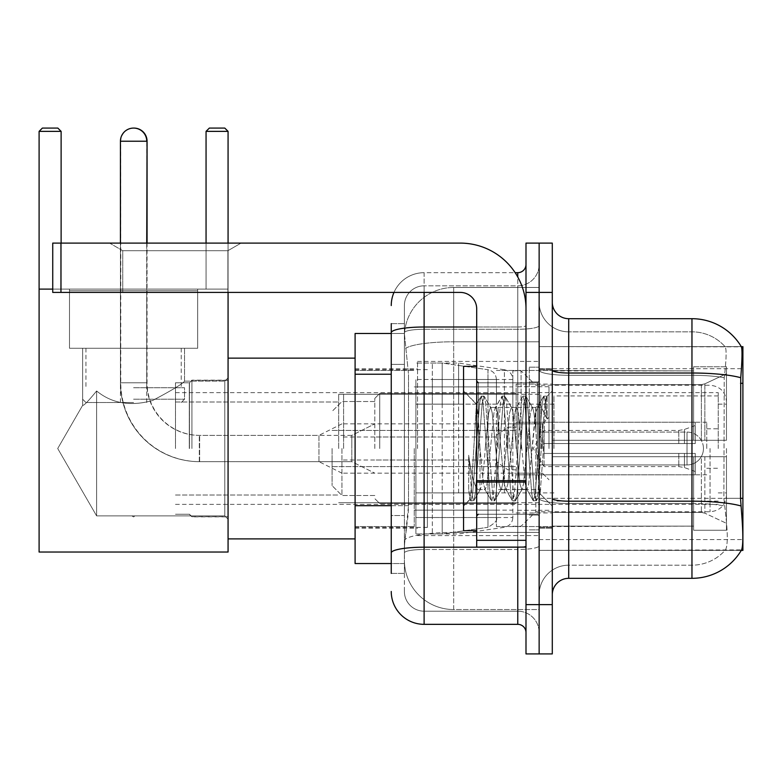 <?xml version="1.0" encoding="UTF-8"?>
<svg xmlns="http://www.w3.org/2000/svg" width="782" height="782" viewBox="0 0 782 782"><rect width="100%" height="100%" fill="white"/><g stroke="black" fill="none" stroke-linecap="round" stroke-linejoin="round"><path stroke-width="0.59" stroke-dasharray="3.91 2.93" d="M568.719 318.694L691.962 318.694L691.962 373.014A57.516 9.99 180 0 1 740.75 377.716C742.177 359.808 742.392 349.515 741.404 346.837A57.516 57.516 0 0 0 741.287 346.631L725.031 346.631L741.287 346.631A57.516 57.516 0 0 1 741.404 346.837L539.14 346.631L539.14 550.391L742.9 550.391L539.14 550.391L539.14 346.631L742.9 346.631L539.14 346.631L539.14 550.391L539.14 346.631L742.9 346.631L742.9 550.391L742.9 346.631L742.9 550.391L539.14 550.391L741.571 549.902C743.232 545.592 743.232 533.158 741.571 512.601L740.515 498.32L539.14 498.32L539.14 370.16L539.14 498.33A29.579 5.132 0 0 0 568.719 503.471L568.719 318.694A16.432 16.432 0 0 1 552.288 302.263L552.288 370.16L552.288 302.263M742.9 448.516L742.9 361.421L742.9 448.516M417.539 448.516L417.539 361.421L417.539 448.516M391.244 505.68L408.507 505.68L408.184 514.243L404.597 543.822L408.507 505.68L408.507 374.226L408.507 505.68L355.096 505.68L355.096 563.539L404.499 563.539L404.392 560.254A49.295 49.295 0 0 0 453.687 609.549L539.14 609.549L539.14 532.405L539.14 609.549L453.687 609.549L453.687 532.405L453.687 609.549A49.295 49.295 0 0 1 404.392 560.254L404.392 550.225L404.499 563.539L391.244 563.539M404.597 543.822L404.392 550.225L404.597 543.822M355.096 448.516L355.096 538.896L355.096 448.516M539.14 448.516L539.14 361.421L539.14 448.516M539.14 287.473L539.14 532.405L539.14 287.473L453.687 287.473L539.14 287.473M404.46 334.158L408.507 374.226L404.46 334.158A49.295 49.295 0 0 1 453.687 287.473A49.295 49.295 0 0 0 404.46 334.158A49.295 49.295 0 0 1 453.687 287.473L453.687 341.793L539.14 341.793L453.687 341.793L453.687 287.473M391.244 364.363L404.392 364.363L404.392 515.543L404.392 323.631L404.392 364.363L391.244 364.363L391.244 515.543L391.244 333.484L404.499 333.484L355.096 333.484L355.096 505.68M552.288 448.516L552.288 528.212L552.288 369.642L552.288 527.391L552.288 369.642L552.288 456.727L693.605 456.727L693.605 526.13L693.605 456.727L552.288 456.727L552.288 440.295L701.386 440.295L552.288 440.295L693.605 440.295L693.605 366.768L693.605 440.295L726.468 440.295L726.468 366.768L726.468 440.295L552.288 440.295L552.288 456.727L552.288 440.295L552.288 456.727L726.468 456.727L726.468 530.264L726.468 456.727L693.605 456.727L693.605 530.264L726.468 530.264L693.605 530.264L693.605 456.727L726.468 456.727L726.468 530.264L726.468 523.324L704.856 513.178L701.386 512.406L704.856 513.178L726.468 523.324L726.468 456.727L552.288 456.727L693.605 456.727L693.605 526.13L552.288 526.13L693.605 526.13L693.605 530.264L693.605 456.727L552.288 456.727L552.288 440.295L726.468 440.295L726.468 373.698L726.468 440.295L552.288 440.295L693.605 440.295L693.605 366.768L693.605 370.893L552.288 370.463L693.605 370.893L693.605 440.295L693.605 366.768L726.468 366.768L693.605 366.768L693.605 440.295L726.468 440.295L726.468 366.768L726.468 440.295L552.288 440.295L552.288 448.516M529.277 448.516L529.277 367.169L529.277 448.516M725.461 512.601C727.876 533.158 727.876 545.592 725.461 549.902A44.369 44.369 0 0 1 691.962 565.181L568.719 565.181L568.719 512.601L568.719 565.181L691.962 565.181A44.369 44.369 0 0 0 725.461 549.902C727.876 545.611 727.876 533.177 725.461 512.601L723.878 498.32L724.23 377.716C726.351 359.857 726.673 349.564 725.207 346.837A44.369 44.369 0 0 0 691.962 331.842A44.369 44.369 0 0 1 725.207 346.837C726.673 349.525 726.351 359.818 724.23 377.716L723.878 498.32L725.461 512.601M552.288 594.76L552.288 370.16L552.288 594.76A16.432 16.432 0 0 1 568.719 578.328L568.719 503.471A29.579 5.132 0 0 1 539.14 498.33L742.9 498.32M539.14 302.263L539.14 370.16L539.14 302.263A29.579 29.579 0 0 0 568.719 331.842A29.579 29.579 0 0 1 539.14 302.263A29.579 29.579 0 0 0 568.719 331.842L568.719 503.471L568.719 331.842L691.962 331.842L568.719 331.842M539.14 292.409L539.14 243.104L552.288 243.104L552.288 292.409L539.14 292.409L539.14 243.104L525.993 243.104L525.993 292.409L539.14 292.409L539.14 604.623L539.14 292.409M525.993 292.409L525.993 653.918L539.14 653.918L539.14 604.623L539.14 653.918L552.288 653.918L552.288 292.409M740.75 377.716L740.515 498.32L723.878 498.32L740.515 498.32M552.288 370.16A16.432 2.854 0 0 0 568.719 373.014L691.962 373.014L691.962 578.328A57.516 57.516 0 0 0 741.571 549.902M691.962 578.328L568.719 578.328M539.14 594.76A29.579 29.579 0 0 1 568.719 565.181A29.579 29.579 0 0 0 539.14 594.76A29.579 29.579 0 0 1 568.719 565.181M391.244 573.402L404.392 573.402L391.244 573.402L391.244 515.543L404.392 515.543L404.392 573.402L404.392 515.543L391.244 515.543M391.244 591.475A32.864 32.864 0 0 0 424.108 624.339L424.108 611.192A19.716 19.716 0 0 1 404.392 591.475L404.392 332.712L404.392 591.475A19.716 19.716 0 0 0 424.108 611.192L517.772 611.192L517.772 558.612L517.772 624.339A8.221 8.221 0 0 1 525.993 632.56L525.993 264.472L525.993 632.56M539.14 558.612L539.14 325.576L539.14 558.612M525.993 448.516L525.993 382.779L525.993 448.516M539.14 264.472L539.14 325.576L539.14 264.472A21.358 21.358 0 0 1 517.772 285.831A21.358 21.358 0 0 0 539.14 264.472A21.358 21.358 0 0 1 517.772 285.831L517.772 611.192L424.108 611.192L424.108 549.482L517.772 549.482A21.358 3.705 0 0 0 539.14 545.768A21.358 3.705 0 0 1 517.772 549.482L517.772 285.831L424.108 285.831L517.772 285.831M393.991 292.409A32.864 32.864 0 0 1 424.108 272.683L517.772 272.683A8.221 8.221 0 0 0 525.993 264.472A8.221 8.221 0 0 1 517.772 272.683L517.772 558.612L517.772 549.482L424.108 549.482L424.108 285.831L424.108 329.281L517.772 329.281A21.358 3.705 0 0 0 539.14 325.576A21.358 3.705 0 0 1 517.772 329.281L424.108 329.281L424.108 558.612L424.108 547.195L517.772 547.195A8.221 1.427 0 0 0 525.993 545.768A8.221 1.427 0 0 1 520.626 547.107M424.108 624.339L517.772 624.339M391.244 323.631L404.392 323.631L391.244 323.631L391.244 552.903A32.864 5.709 180 0 1 424.108 547.195L424.108 272.683A32.864 32.864 0 0 0 391.244 305.547A32.864 32.864 0 0 1 424.108 272.683L515.162 272.683M391.244 552.903L391.244 558.612M404.392 305.547L404.392 332.712L404.392 305.547A19.716 19.716 0 0 1 424.108 285.831A19.716 19.716 0 0 0 404.392 305.547A19.716 19.716 0 0 1 424.108 285.831M539.14 632.56A21.358 21.358 0 0 0 517.772 611.192A21.358 21.358 0 0 1 539.14 632.56A21.358 21.358 0 0 0 517.772 611.192M476.697 448.516L476.697 366.347L476.697 448.516M476.697 530.675L463.55 530.675L463.55 366.347L463.55 506.022L463.55 366.347L476.697 366.347M479.982 447.959L478.291 417.617L476.404 404.255L471.702 483.872L470.09 499.483L468.682 489.473L468.682 455.251C472.093 479.884 475.857 491.331 479.982 489.591L485.241 489.591L483.501 484.087L480.021 448.516L479.982 489.591L485.241 489.591L483.501 484.087L479.982 447.959L479.982 489.591C481.741 487.382 483.491 473.687 485.241 448.516C483.491 473.687 481.741 487.382 479.982 489.591L480.519 489.17L480.021 489.591C475.857 491.331 472.093 479.884 468.682 455.251L471.761 493.872L473.501 500.891L471.761 493.872L468.682 455.251L468.682 489.473L470.5 500.548L468.682 489.473L469.826 499.405L470.891 500.891L469.826 499.405L463.55 506.022L470.09 499.483L471.702 483.872L476.404 404.255L480.93 396.474L479.591 403.15L472.631 493.872L470.891 500.891L473.892 500.548L470.891 500.891L472.631 493.872L479.591 403.15L481.331 396.132L476.404 404.255L463.55 391L476.697 404.147L478.291 417.617L479.982 447.959M500.891 448.516L497.411 412.935L495.671 407.432L495.172 407.862L493.931 412.935L486.981 484.087L485.241 489.591L486.981 484.087L493.931 412.935L495.172 407.862L501.8 396.474L500.46 403.15L493.501 493.872L491.761 500.891L490.021 493.872L483.071 403.15L481.331 396.132L483.931 396.132L482.201 403.15L475.241 493.872L473.892 500.548L480.519 489.17L473.892 500.548L475.241 493.872L482.201 403.15L484.332 396.474L481.331 396.132L483.071 403.15L490.021 493.872L491.37 500.548L494.371 500.891L492.631 493.872L485.671 403.15L484.332 396.474L490.959 407.862L490.461 407.432L488.721 412.935L485.241 448.516L488.721 412.935L490.461 407.432L495.671 407.432L501.8 396.474L500.46 403.15L493.501 493.872L491.761 500.891L494.371 500.891L492.631 493.872L485.671 403.15L484.332 396.474L490.461 407.432L495.671 407.432L497.411 412.935L504.37 484.087L505.612 489.17L504.37 484.087L500.891 448.516M495.671 448.516L492.201 412.935L490.959 407.862L492.201 412.935L499.151 484.087L500.891 489.591L499.151 484.087L495.671 448.516M521.76 448.516L518.28 412.935L516.54 407.432L516.042 407.862L514.8 412.935L507.85 484.087L506.11 489.591L505.612 489.17L512.239 500.548L510.89 493.872L503.931 403.15L501.8 396.474L504.801 396.132L503.07 403.15L496.111 493.872L494.371 500.891L501.389 489.17L506.11 489.591L512.239 500.548L510.89 493.872L503.931 403.15L502.2 396.132L504.801 396.132L503.07 403.15L496.111 493.872L494.762 500.548L500.891 489.591L506.11 489.591L507.85 484.087L514.8 412.935L516.042 407.862L522.669 396.474L521.33 403.15L514.37 493.872L512.239 500.548L515.24 500.891L513.5 493.872L506.541 403.15L504.801 396.132L511.829 407.862L511.33 407.432L509.59 412.935L502.631 484.087L501.389 489.17L502.631 484.087L509.59 412.935L511.33 407.432L516.54 407.432L522.669 396.474L521.33 403.15L514.37 493.872L512.63 500.891L515.24 500.891L513.5 493.872L506.541 403.15L505.201 396.474L511.33 407.432L516.54 407.432L518.28 412.935L525.24 484.087L526.482 489.17L525.24 484.087L521.76 448.516M516.54 448.516L513.07 412.935L511.829 407.862L513.07 412.935L520.02 484.087L521.76 489.591L520.02 484.087L516.54 448.516M535.856 411.801L535.856 429.817L533.93 412.935L532.698 407.862L532.2 407.432L530.46 412.935L523.5 484.087L521.76 489.591L526.98 489.591L533.109 500.548L531.76 493.872L524.8 403.15L523.07 396.132L525.67 396.132L523.93 403.15L516.98 493.872L515.24 500.891L522.259 489.17L526.98 489.591L533.109 500.548L531.76 493.872L524.8 403.15L523.07 396.132L525.67 396.132L523.93 403.15L516.98 493.872L515.631 500.548L522.259 489.17L523.5 484.087L530.46 412.935L532.2 407.432L535.856 407.432L535.856 429.817L538.544 479.913L540.147 493.892L543.461 448.516C544.712 413.57 545.944 396.376 547.146 396.933L547.146 418.947L539.541 403.737L535.856 411.801L528.72 484.087L526.98 489.591L528.72 484.087L535.856 407.432L539.541 403.737L535.856 411.801M546.765 396.523L544.8 403.15L537.85 493.872L536.11 500.891L534.37 493.872L527.41 403.15L525.67 396.132L532.698 407.862L532.2 407.432L535.856 407.432L539.541 403.737L547.146 418.947L545.67 403.15L543.93 396.132L542.2 403.15L535.24 493.872L533.109 500.548L536.11 500.891L534.37 493.872L527.41 403.15L526.071 396.474L532.698 407.862L533.93 412.935L535.856 429.817L538.544 479.913L540.147 493.892L543.461 448.516C544.712 413.57 545.944 396.376 547.146 396.933L547.146 418.947L545.67 403.15L543.93 396.132L542.2 403.15L535.24 493.872L533.5 500.891L536.501 500.548L537.85 493.872L544.8 403.15L546.54 396.132L547.146 396.933L546.765 396.523L552.288 391L546.765 396.523M122.745 250.699L109.597 243.104L241.052 243.104L109.597 243.104L241.052 243.104L109.597 243.104L122.745 250.699L122.745 292.409L227.904 292.409L122.745 292.409L227.904 292.409L122.745 292.409L122.745 250.699L227.904 250.699L241.052 243.104L227.904 250.699L122.745 250.699L227.904 250.699L227.904 292.409L227.904 250.699L122.745 250.699M476.697 547.107L525.993 547.107L476.697 547.107L476.697 540.323L476.697 547.107L525.993 547.107L525.993 308.841A65.727 65.727 0 0 0 460.266 243.104L52.736 243.104L60.957 243.104L52.736 243.104L52.736 292.409L52.736 243.104L52.736 292.409L460.266 292.409A16.432 16.432 0 0 1 476.697 308.841L476.697 547.107M476.697 482.083L525.993 482.083L476.697 482.083L525.993 482.083L525.993 308.841A65.727 65.727 0 0 0 460.266 243.104L60.957 243.104L60.957 292.409L460.266 292.409A16.432 16.432 0 0 1 476.697 308.841L476.697 480.656L525.993 480.656L525.993 547.107L525.993 308.841A65.727 65.727 0 0 0 460.266 243.104L60.957 243.104L60.957 292.409L52.736 292.409L460.266 292.409A16.432 16.432 0 0 1 476.697 308.841L476.697 480.656L525.993 480.656L525.993 308.841M191.922 448.516L191.922 380.15L191.922 448.516M228.07 448.516L228.07 538.896L228.07 448.516M189.459 448.516L189.459 382.779L189.459 448.516M175.491 448.516L175.491 382.779L175.491 448.516M338.665 448.516L338.665 394.284L338.665 448.516M516.13 448.516L516.13 384.099L516.13 448.516M552.288 384.627L701.386 384.627L552.288 384.627L552.288 370.893L552.288 384.627L701.386 384.627L704.856 383.845L726.468 373.698L704.856 383.845L701.386 384.627L552.288 384.627L552.288 370.463L693.605 370.893L693.605 366.768L693.605 370.893L552.288 370.893L552.288 384.627M496.414 448.516L496.414 526.569L496.414 448.516M414.255 448.516L414.255 526.569L414.255 448.516M552.288 512.406L701.386 512.406L552.288 512.406L552.288 526.13L552.288 512.406L701.386 512.406L704.856 513.178L701.386 512.406L552.288 512.406L552.288 526.569L693.605 526.13L552.288 526.13L552.288 512.406M379.739 448.516L379.739 393.463L379.739 448.516M374.813 448.516L374.813 398.39L374.813 448.516M548.993 448.516L548.993 386.728L548.993 448.516M341.949 448.516L341.949 495.514L341.949 448.516M332.086 448.516L332.086 485.651L332.086 448.516M542.425 448.516L542.425 423.864L542.425 448.516M120.438 243.104L120.438 382.779L146.733 382.779A52.58 52.58 0 0 0 199.312 435.369L351.812 435.369L374.813 423.864L351.812 435.369L351.812 448.516L351.812 435.369L199.312 435.369A52.58 52.58 0 0 1 146.733 382.779L120.438 382.779A78.874 78.874 0 0 0 199.312 461.663L351.812 461.663L374.813 473.159L351.812 461.663L351.812 435.369L351.812 461.663L351.812 448.516L351.812 461.663L199.312 461.663L199.312 435.369L199.312 461.663A78.874 78.874 0 0 1 120.438 382.779L120.438 141.229A13.147 13.147 0 0 1 133.585 128.082A13.147 13.147 0 0 1 146.733 141.229L147.065 141.229M146.733 243.104L146.733 382.779L146.733 141.229L120.438 141.229M507.919 448.516L507.919 427.148L507.919 448.516M703.458 448.516A16.432 16.432 0 0 1 687.026 464.948L687.026 432.084L687.026 464.948L687.026 432.084L687.026 464.948L539.14 464.948L687.026 464.948A16.432 16.432 0 0 0 703.458 448.516A16.432 16.432 0 0 0 687.026 432.084L539.14 432.084L687.026 432.084A16.432 16.432 0 0 1 703.458 448.516M415.897 404.147L415.897 533.959L415.897 492.885L496.414 492.875L496.414 517.528L496.414 379.495L496.414 404.147L415.897 404.147L415.897 517.528L415.897 492.885L496.414 492.875L496.414 517.528L496.414 379.495L496.414 404.147L415.897 404.147L415.897 533.959L415.897 492.885L496.414 492.885L496.414 517.547L415.897 517.528L415.897 492.885L442.192 492.885L442.192 533.959L442.192 363.063L442.192 404.147L415.897 404.147L415.897 379.495L415.897 517.528L496.414 517.528C497.88 519.893 495.065 523.148 487.978 527.303L487.978 492.885L496.414 492.885L496.414 517.547C497.88 519.893 495.065 523.148 487.978 527.303L487.978 492.885L442.192 492.885L442.192 533.959L442.192 363.063L442.192 404.147L487.978 404.147L487.978 369.73L487.978 527.303L442.192 533.959L415.897 533.959L442.192 533.959L487.978 527.303L487.978 369.73C493.178 370.922 495.983 374.177 496.414 379.485L496.414 404.147L415.897 404.147M197.67 290.767L197.67 348.273L197.67 290.767L69.5 290.767L197.67 290.767L69.5 290.767L197.67 290.767L69.5 290.767L197.67 290.767L197.67 348.273L69.5 348.273L197.67 348.273L69.5 348.273L197.67 348.273L197.67 289.115L69.5 289.115L197.67 289.115L69.5 289.115L197.67 289.115L69.5 289.115L197.67 289.115L197.67 348.273L69.5 348.273L69.5 289.115L69.5 348.273L197.67 348.273L69.5 348.273L197.67 348.273L69.5 348.273L197.67 348.273L69.5 348.273L197.67 348.273L197.67 289.115M82.648 348.273L82.648 405.33C83.645 405.946 88.298 401.156 96.616 390.971C111.855 403.473 130.555 406.64 152.695 400.452C172.314 390.052 182.929 383.61 184.523 381.137C182.92 383.61 172.333 390.032 152.764 400.433C130.653 406.669 111.934 403.522 96.616 390.971L96.616 515.885L96.616 390.971L96.616 515.885L57.712 448.516L82.648 405.33C83.645 405.946 88.298 401.156 96.616 390.971C111.855 403.473 130.555 406.64 152.695 400.452C172.314 390.052 182.929 383.61 184.523 381.137L184.523 348.273L184.523 381.137C182.92 383.61 172.333 390.032 152.764 400.433C130.653 406.669 111.934 403.522 96.616 390.971C88.327 401.137 83.664 405.926 82.648 405.33L57.712 448.516L96.616 515.885L96.616 390.971C88.327 401.137 83.664 405.926 82.648 405.33L82.648 348.273L184.523 348.273L82.648 348.273L184.523 348.273L82.648 348.273L184.523 348.273L82.648 348.273L82.648 405.33C83.645 405.946 88.298 401.156 96.616 390.971C111.855 403.473 130.555 406.64 152.695 400.452C172.314 390.052 182.929 383.61 184.523 381.137C182.92 383.61 172.333 390.032 152.764 400.433C130.653 406.669 111.934 403.522 96.616 390.971L96.616 515.885L224.786 515.885L228.07 519.17L228.07 377.853L228.07 519.17L228.07 377.853L228.07 519.17L228.07 377.853L228.07 519.17L224.786 515.885L224.786 381.137L228.07 377.853L224.786 381.137L224.786 515.885L224.786 381.137L224.786 515.885L228.07 519.17M184.523 348.273L184.523 381.137L224.786 381.137L228.07 377.853M133.585 516.912L131.875 515.885L224.786 515.885L224.786 381.137L224.786 515.885L96.616 515.885L131.875 515.885L133.585 516.912L135.296 515.885L131.875 515.885L133.585 516.912L135.296 515.885L133.585 516.912M52.736 289.115L228.07 289.115L228.07 131.366L228.07 552.033L39.1 552.033L228.07 552.033L228.07 289.115L39.1 289.115L39.1 131.366L42.384 128.082L39.1 131.366L39.1 289.115L228.07 289.115L39.1 289.115L39.1 131.366L39.1 552.033L39.1 289.115L61.123 289.115L61.123 131.366L39.1 131.366L42.384 128.082L39.1 131.366L61.123 131.366L61.123 243.104M39.1 131.366L61.123 131.366L57.829 128.082L61.123 131.366L39.1 131.366L61.123 131.366L57.829 128.082L42.384 128.082L57.829 128.082L42.384 128.082L57.829 128.082L42.384 128.082L39.1 131.366L39.1 289.115L61.123 289.115L61.123 131.366L57.829 128.082L61.123 131.366L61.123 289.115L39.1 289.115L39.1 552.033L39.1 289.115L61.123 289.115L39.1 289.115L39.1 552.033L228.07 552.033L39.1 552.033L228.07 552.033L228.07 289.115L206.057 289.115L206.057 131.366L228.07 131.366L224.786 128.082L228.07 131.366L206.057 131.366L206.057 289.115L228.07 289.115L228.07 552.033L228.07 131.366L224.786 128.082L209.341 128.082L206.057 131.366L209.341 128.082L206.057 131.366L228.07 131.366L228.07 289.115L206.057 289.115L206.057 131.366L209.341 128.082L224.786 128.082L209.341 128.082L224.786 128.082L228.07 131.366L224.786 128.082L209.341 128.082L206.057 131.366L228.07 131.366L206.057 131.366L206.057 289.115L228.07 289.115L39.1 289.115L228.07 289.115L228.07 131.366M133.585 402.505L85.932 402.505L133.585 402.505M133.585 399.221L184.523 399.221L133.585 399.221M133.585 387.716L184.523 387.716L133.585 387.716M693.605 456.727L693.605 530.264L726.468 530.264L726.468 456.727L726.468 530.264L693.605 530.264L693.605 456.727L726.468 456.727L693.605 456.727M693.605 526.13L693.605 530.264L693.605 526.13M726.468 366.768L693.605 366.768L726.468 366.768L726.468 440.295L726.468 366.768M726.468 456.727L726.468 530.264L726.468 523.324L704.856 513.178L726.468 523.324L726.468 456.727L704.856 456.727L726.468 456.727M704.856 383.845L726.468 373.698L704.856 383.845L701.386 384.627L704.856 383.845L704.856 440.295L726.468 440.295L701.386 440.295L704.856 440.295L704.856 383.845M701.386 456.727L552.288 456.727L701.386 456.727L701.386 512.406L701.386 456.727M496.414 404.147L487.978 404.147L487.978 369.73L442.192 363.063L415.897 363.063L442.192 363.063L487.978 369.73C493.178 370.922 495.983 374.177 496.414 379.485L496.414 404.147M184.523 381.137L224.786 381.137L184.523 381.137M228.07 292.409L228.07 243.104M206.057 243.104L206.057 131.366M726.468 448.516L726.468 495.348L726.468 448.516M718.247 448.516L718.247 392.642L718.247 448.516M189.293 448.516L189.293 382.779L189.293 448.516M427.402 448.516L427.402 527.391L427.402 448.516M512.845 448.516L512.845 370.785L512.845 448.516M521.066 448.516L521.066 370.785L521.066 448.516M535.856 448.516L535.856 511.78L535.856 448.516M553.93 448.516L553.93 395.927L553.93 448.516M706.752 448.516L706.752 422.221L706.752 448.516M517.772 448.516L517.772 492.885L517.772 448.516M343.591 448.516L343.591 394.284L343.591 448.516M540.782 448.516L540.782 394.284L540.782 448.516M458.623 492.885L458.623 363.063L458.623 404.147L432.329 404.147L432.329 363.063L432.329 533.959L432.329 492.885L512.845 492.885L512.845 379.495L512.845 404.147L432.329 404.147L432.329 379.495L432.329 517.528L432.329 492.885L512.845 492.885L512.845 517.547L432.329 517.528M504.41 404.147L504.41 369.73C509.61 370.922 512.415 374.177 512.845 379.485L512.845 404.147L458.623 404.147M341.949 473.159L318.948 461.663L318.948 448.516L318.948 461.663L199.645 461.663L199.645 435.369L199.645 461.663A78.874 78.874 0 0 1 120.77 382.779L120.77 141.229A13.147 13.147 0 0 1 133.751 128.082M341.949 423.864L318.948 435.369L318.948 448.516L318.948 435.369L199.645 435.369A52.58 52.58 0 0 1 147.065 382.779L147.065 243.104M498.056 448.516L498.056 407.432L498.056 448.516M463.55 448.516L463.55 423.864L463.55 448.516M544.067 448.516L544.067 430.442L544.067 453.443L544.067 443.58L544.067 453.443L695.247 453.443L695.247 474.801L695.247 453.443L544.067 453.443L695.247 453.443L695.247 471.517L695.247 453.443L544.067 453.443L544.067 466.59L544.067 448.516M544.067 443.58L695.247 443.58L695.247 422.221L695.247 443.58L544.067 443.58L695.247 443.58L695.247 425.506L695.247 443.58L544.067 443.58M69.5 290.767L69.5 289.115M96.616 390.971C88.327 401.137 83.664 405.926 82.648 405.33L57.712 448.516L96.616 515.885L96.616 390.971M39.1 289.115L61.123 289.115L61.123 131.366M133.585 348.273L181.238 348.273L133.585 348.273M525.993 482.083L525.993 547.107M453.687 532.405A49.295 8.563 180 0 0 404.988 539.648A49.295 8.563 180 0 1 453.687 532.405L539.14 532.405L453.687 532.405L453.687 341.793L453.687 532.405M742.9 383.297L740.515 383.297M405.682 348.41A49.295 8.563 180 0 1 453.687 341.793A49.295 8.563 180 0 0 405.682 348.41M404.392 560.254A49.295 49.295 0 0 0 453.687 609.549M391.244 374.226L355.096 374.226M539.14 539.58L742.9 539.58L539.14 539.58M539.14 368.684L742.9 368.684L539.14 368.684M691.962 512.601L691.962 331.842A44.369 44.369 0 0 1 725.207 346.837A44.369 44.369 0 0 0 691.962 331.842L691.962 375.292A44.369 7.703 180 0 1 724.23 377.716A44.369 7.703 180 0 0 691.962 375.292L691.962 503.471A44.369 7.703 180 0 1 724.494 505.934A44.369 7.703 180 0 0 691.962 503.471L691.962 512.601M740.925 505.934A57.516 9.99 180 0 0 691.962 501.184L568.719 501.184A16.432 2.854 0 0 1 552.288 498.33M552.288 604.623L525.993 604.623M691.962 375.292L568.719 375.292A29.579 5.132 0 0 1 539.14 370.16A29.579 5.132 0 0 0 568.719 375.292L691.962 375.292M691.962 503.471L568.719 503.471L691.962 503.471M391.244 332.712A32.864 5.709 180 0 1 424.108 327.003L517.772 327.003L517.772 277.014M476.697 327.003L517.772 327.003A8.221 1.427 -0 0 0 525.993 325.576A8.221 1.427 0 0 1 517.772 327.003L517.772 547.107M424.108 272.683L424.108 292.409M424.108 329.281A19.716 3.421 180 0 0 404.392 332.712A19.716 3.421 180 0 1 424.108 329.281M424.108 549.482A19.716 3.421 180 0 0 404.392 552.903A19.716 3.421 180 0 1 424.108 549.482M424.108 611.192A19.716 19.716 0 0 1 404.392 591.475M537.498 448.516L537.498 382.779L537.498 448.516M478.34 448.516L478.34 382.779L478.34 448.516M476.697 540.323L525.993 540.323M701.386 384.627L701.386 440.295L701.386 384.627M704.856 456.727L704.856 513.178L704.856 456.727M710.036 448.516L710.036 511.78L710.036 448.516M432.329 363.063L458.623 363.063L504.41 369.73L504.41 492.885M147.065 382.779L120.77 382.779L147.065 382.779M120.77 141.229L133.918 141.229L120.77 141.229M684.436 453.443L684.436 467.577L684.436 453.443M678.815 453.443L678.815 466.59L678.815 453.443M684.436 443.58L684.436 429.445L684.436 443.58M678.815 443.58L678.815 430.442L678.815 443.58M525.993 480.656L476.697 480.656M60.957 292.409L60.957 243.104M417.539 361.421L539.14 361.421M355.096 368.821L417.539 368.821M417.539 535.602L539.14 535.602M355.096 528.212L417.539 528.212M539.14 368.821L552.288 368.821L539.14 368.821M529.277 529.854L539.14 529.854L529.277 529.854M539.14 381.958L529.277 381.958L539.14 381.958M539.14 515.064L529.277 515.064L539.14 515.064M529.277 367.169L539.14 367.169L529.277 367.169M539.14 528.212L552.288 528.212L539.14 528.212M525.993 382.779L476.697 382.779L525.993 382.779M525.993 514.243L476.697 514.243L525.993 514.243M539.14 527.391L552.288 527.391L539.14 527.391M478.34 382.779L537.498 382.779L539.14 381.137L537.498 382.779L478.34 382.779L476.697 381.137M478.34 514.243L537.498 514.243L539.14 515.885L537.498 514.243L478.34 514.243L476.697 515.885M540.147 493.892L552.288 506.022L540.147 493.892M539.14 369.642L552.288 369.642L539.14 369.642M543.93 396.132L546.54 396.132L543.93 396.132M540.44 493.794L536.501 500.548L540.44 493.794M538.427 405.252L543.539 396.474L538.427 405.252M484.742 489.17L491.37 500.548L484.742 489.17M191.922 516.707L228.07 516.707L191.922 516.707L189.459 514.243L191.922 516.707M175.491 514.243L189.459 514.243L175.491 514.243L189.293 514.243L191.922 516.873L228.07 516.873M175.491 402.007L338.665 402.007L175.491 402.007M338.665 394.284L516.13 394.284L338.665 394.284M516.13 384.099L552.288 384.099L516.13 384.099M496.414 526.569L552.288 526.569L496.414 526.569M414.255 510.138L496.414 510.138L414.255 510.138M355.096 526.569L414.255 526.569L355.096 526.569M228.07 538.896L355.096 538.896L228.07 538.896M228.07 358.136L355.096 358.136L228.07 358.136M355.096 370.463L414.255 370.463L355.096 370.463M414.255 386.895L496.414 386.895L414.255 386.895M496.414 370.463L552.288 370.463L496.414 370.463M516.13 512.924L552.288 512.924L516.13 512.924M338.665 502.738L516.13 502.738L338.665 502.738M175.491 495.016L338.665 495.016L175.491 495.016M175.491 382.779L189.459 382.779L191.922 380.316L228.07 380.316L191.922 380.316L189.459 382.779L175.491 382.779L189.293 382.779L191.922 380.15L228.07 380.15M516.13 393.463L379.739 393.463L374.813 398.39L379.739 393.463L516.13 393.463M548.993 386.728L516.13 386.728L548.993 386.728M374.813 401.518L341.949 401.518L332.086 411.381L341.949 401.518L374.813 401.518M542.425 473.159L548.993 479.737L542.425 473.159L516.13 473.159L542.425 473.159M332.086 466.59L516.13 466.59L332.086 466.59M516.13 503.559L379.739 503.559L374.813 498.633L379.739 503.559L516.13 503.559M548.993 510.304L516.13 510.304L548.993 510.304M374.813 495.514L341.949 495.514L332.086 485.651L341.949 495.514L374.813 495.514M542.425 423.864L548.993 417.295L542.425 423.864L516.13 423.864L542.425 423.864M332.086 430.442L516.13 430.442L332.086 430.442M516.13 469.874L507.919 469.874L496.414 461.663L507.919 469.874L516.13 469.874M496.414 460.012L374.813 460.012L496.414 460.012M539.14 473.159L516.13 473.159L539.14 473.159M539.14 423.864L516.13 423.864L539.14 423.864M496.414 437.011L374.813 437.011L496.414 437.011M496.414 435.369L507.919 427.148L516.13 427.148L507.919 427.148L496.414 435.369M496.414 379.495L415.897 379.495L496.414 379.495M146.733 402.505L146.733 290.767M85.932 402.505L82.648 399.221L82.648 387.716L82.648 399.221L85.932 402.505L82.648 399.221L82.648 387.716M85.932 348.273L85.932 387.716M120.438 402.505L120.438 290.767M181.238 402.505L184.523 399.221L184.523 387.716L184.523 399.221L181.238 402.505L184.523 399.221L184.523 387.716M181.238 348.273L181.238 387.716M512.845 526.237L521.066 526.237L535.856 511.78L710.036 511.78C720.017 510.802 725.491 505.328 726.468 495.348M718.247 404.147L726.468 404.147M355.096 527.391L427.402 527.391M427.402 510.138L512.845 510.138M175.491 392.642L718.247 392.642M175.491 504.38L718.247 504.38M512.845 370.785L521.066 370.785L535.856 385.252L710.036 385.252C720.017 386.22 725.491 391.704 726.468 401.684M427.402 386.895L512.845 386.895M355.096 369.642L427.402 369.642M718.247 492.885L726.468 492.885M718.247 501.096L553.93 501.096M706.752 428.79L718.247 428.79M553.93 492.885L517.772 492.885M706.752 422.221L517.772 422.221M718.247 395.927L553.93 395.927M706.752 468.232L718.247 468.232M553.93 404.147L517.772 404.147M706.752 474.801L517.772 474.801M343.591 502.738L540.782 502.738M343.591 423.864L517.772 423.864M517.772 407.432L540.782 407.432M343.591 394.284L540.782 394.284M343.591 473.159L517.772 473.159M517.772 489.591L540.782 489.591M512.845 379.495L432.329 379.495M432.329 533.959L458.623 533.959L504.41 527.303C509.61 526.1 512.415 522.855 512.845 517.547M498.056 473.159L463.55 473.159M463.55 460.012L341.949 460.012M695.247 471.517L684.436 467.577L678.815 466.59L544.067 466.59L533.207 448.516L544.067 430.442L678.815 430.442L684.436 429.445L695.247 425.506M695.247 474.801L516.13 474.801M516.13 489.591L498.056 489.591M516.13 407.432L498.056 407.432M695.247 422.221L516.13 422.221M463.55 437.011L341.949 437.011M498.056 423.864L463.55 423.864"/><path stroke-width="1.17" d="M742.9 550.391L741.287 550.391L741.571 549.902C743.232 545.621 743.232 533.177 741.571 512.601L740.515 498.32L740.75 377.716C742.177 359.837 742.392 349.554 741.404 346.837L742.9 346.631L742.9 550.391M391.244 364.363L391.244 323.631L391.244 333.484L355.096 333.484L355.096 563.539L391.244 563.539M552.288 594.76A16.432 16.432 0 0 1 568.719 578.328L691.962 578.328L691.962 318.694A57.516 57.516 0 0 1 741.287 346.631A57.516 57.516 0 0 0 691.962 318.694L568.719 318.694A16.432 16.432 0 0 1 552.288 302.263A16.432 16.432 0 0 0 568.719 318.694L568.719 578.328M741.571 549.902A57.516 57.516 0 0 1 691.962 578.328M539.14 604.623L539.14 653.918L552.288 653.918L552.288 604.623L539.14 604.623L539.14 653.918L525.993 653.918L525.993 604.623L539.14 604.623L539.14 292.409L539.14 604.623M525.993 604.623L525.993 243.104L539.14 243.104L539.14 292.409L539.14 243.104L552.288 243.104L552.288 604.623M741.404 346.837A57.516 57.516 0 0 0 691.962 318.694A57.516 57.516 0 0 1 741.404 346.837M391.244 573.402L391.244 323.631M424.108 292.409L424.108 624.339L517.772 624.339L517.772 547.107M515.162 272.683L517.772 272.683A8.221 8.221 0 0 0 525.993 264.472M391.244 558.612L391.244 515.543M525.993 632.56A8.221 8.221 0 0 0 517.772 624.339M391.244 305.547A32.864 32.864 0 0 1 393.991 292.409M424.108 624.339A32.864 32.864 0 0 1 391.244 591.475M476.697 366.347L463.55 366.347L463.55 530.675L476.697 530.675M120.438 141.229A13.147 13.147 0 0 1 133.585 128.082A13.147 13.147 0 0 1 146.733 141.229L120.438 141.229L120.438 243.104M146.733 243.104L147.065 141.229A13.147 13.147 0 0 0 133.751 128.082M228.07 292.409L228.07 552.033L39.1 552.033L39.1 131.366L42.384 128.082L57.829 128.082L61.123 131.366L39.1 131.366M61.123 243.104L61.123 131.366M39.1 289.115L52.736 289.115M228.07 131.366L206.057 131.366L209.341 128.082L224.786 128.082L228.07 131.366L228.07 243.104M206.057 131.366L206.057 243.104M147.065 243.104L147.065 141.229M525.993 547.107L476.697 547.107L476.697 480.656L525.993 480.656M525.993 308.841A65.727 65.727 0 0 0 460.266 243.104L60.957 243.104L60.957 292.409L460.266 292.409A16.432 16.432 0 0 1 476.697 308.841L476.697 480.656M60.957 292.409L52.736 292.409L52.736 243.104L60.957 243.104M742.9 383.297L740.515 383.297M742.9 498.32L740.515 498.32M391.244 374.226L355.096 374.226M391.244 505.68L355.096 505.68M740.75 377.716A57.516 9.99 180 0 0 691.962 373.014L568.719 373.014A16.432 2.854 0 0 1 552.288 370.16M740.925 505.934A57.516 9.99 180 0 0 691.962 501.184L568.719 501.184A16.432 2.854 0 0 1 552.288 498.33M552.288 292.409L525.993 292.409M520.626 547.107A8.221 1.427 0 0 1 517.772 547.195L424.108 547.195A32.864 5.709 180 0 0 391.244 552.903M391.244 332.712A32.864 5.709 180 0 1 424.108 327.003L476.697 327.003M517.772 277.014L517.772 272.683M525.993 482.083L476.697 482.083M476.697 540.323L525.993 540.323M478.34 382.779L476.697 381.137M478.34 514.243L476.697 515.885M228.07 538.896L355.096 538.896M228.07 358.136L355.096 358.136"/></g></svg>
